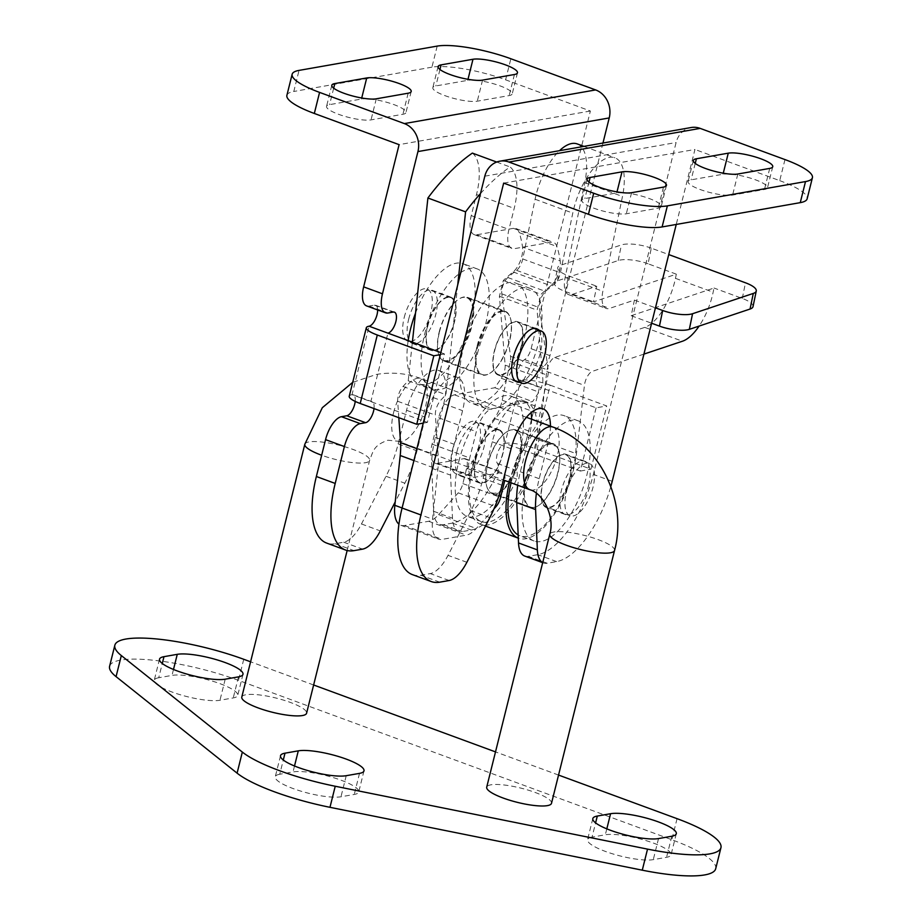 <?xml version="1.0" encoding="UTF-8"?>
<svg xmlns="http://www.w3.org/2000/svg" width="922" height="922" viewBox="0 0 922 922"><rect width="100%" height="100%" fill="white"/><g stroke="black" fill="none" stroke-linecap="round" stroke-linejoin="round"><path stroke-width="0.69" stroke-dasharray="4.61 3.46" d="M521.483 346.015A28.386 12.263 110.2 0 0 517.726 321.755A28.386 12.263 110.2 0 0 494.388 350.775A28.386 12.263 110.2 0 0 498.134 375.035A28.386 12.263 110.2 0 0 521.483 346.015M519.432 382.273A28.386 12.263 110.2 0 0 540.315 352.942A28.386 12.263 110.2 0 0 538.644 330.041M569.715 478.553A28.386 12.263 110.2 0 0 565.97 454.292A28.386 12.263 110.2 0 0 542.62 483.312A28.386 12.263 110.2 0 0 546.377 507.573A28.386 12.263 110.2 0 0 569.715 478.553M588.559 485.479A28.386 12.263 110.2 0 0 584.802 461.231A28.386 12.263 110.2 0 0 561.463 490.239A28.386 12.263 110.2 0 0 565.209 514.499A28.386 12.263 110.2 0 0 588.559 485.479M503.666 183.109L694.946 149.468L676.241 224.461M550.446 426.148A38.954 16.826 -69.8 0 1 548.29 442.191L539.197 478.691A66.776 28.859 110.2 0 0 536.397 493.339M542.701 562.581A33.388 14.429 110.2 0 0 543.588 562.985A33.388 14.429 110.2 0 0 547.23 563.261L556.623 561.602A77.909 33.665 110.2 0 0 610.825 486.505M524.745 556.058A33.388 14.429 110.2 0 0 528.387 556.335L537.78 554.675A77.909 33.665 110.2 0 0 593.365 474.392L676.103 142.53A22.255 19.466 80 0 1 691.085 127.536M531.602 419.222A38.954 16.826 -69.8 0 1 529.458 435.265L520.354 471.764A66.776 28.859 110.2 0 0 517.703 485.26M412.388 574.613A77.909 33.665 110.2 0 0 420.893 575.236L430.286 573.588A33.388 14.429 110.2 0 0 448.034 555.355L471.015 510.661A66.776 28.859 110.2 0 0 483.163 478.299L492.256 441.811A38.954 16.826 -69.8 0 1 524.307 401.98A38.954 16.826 -69.8 0 1 531.072 412.653M784.979 159.575L779.724 180.643L694.946 149.468M731.296 174.189A24.491 5.382 -166 0 1 755.925 179.986A24.491 5.382 -166 0 1 767.496 187.777A24.491 5.382 -166 0 1 764.465 189.483L732.587 195.084A24.491 5.382 -166 0 1 705.192 191.2A24.491 5.382 -166 0 1 688.1 181.542A24.491 5.382 -166 0 1 691.131 179.836L723.009 174.235A24.491 5.382 -166 0 1 729.556 174.051M625.024 192.882A24.491 5.382 -166 0 1 649.653 198.679A24.491 5.382 -166 0 1 661.224 206.47A24.491 5.382 -166 0 1 658.193 208.165L626.315 213.777A24.491 5.382 -166 0 1 598.92 209.893A24.491 5.382 -166 0 1 581.84 200.235A24.491 5.382 -166 0 1 584.871 198.53L616.749 192.929A24.491 5.382 -166 0 1 623.295 192.744M779.724 180.643A55.643 12.228 -166 0 1 807.153 198.783M524.733 481.192A33.941 14.671 -69.8 0 1 553.292 443.701A33.941 14.671 -69.8 0 1 558.409 469.932A33.941 14.671 -69.8 0 1 529.85 507.423A33.941 14.671 -69.8 0 1 524.733 481.192M487.047 467.327A33.941 14.671 -69.8 0 1 515.605 429.848A33.941 14.671 -69.8 0 1 520.734 456.079A33.941 14.671 -69.8 0 1 492.175 493.558A33.941 14.671 -69.8 0 1 487.047 467.327M643.925 354.106L592.397 371.324A11.133 4.806 110.2 0 0 584.721 383.587A11.133 4.806 110.2 0 0 584.433 385.373L576.446 453.762A66.776 28.859 -69.8 0 1 574.694 464.492A66.776 28.859 -69.8 0 1 518.521 538.229A66.776 28.859 -69.8 0 1 518.314 538.16L518.521 538.229M577.23 143.924A50.088 21.644 -69.8 0 1 584.779 182.625L565.163 277.395A22.255 9.623 110.2 0 0 568.528 294.602A22.255 9.623 110.2 0 0 571.894 294.533L596.741 286.235L593.514 301.851L676.322 274.168L675.469 278.34A44.521 19.235 -69.8 0 1 644.755 327.379L554.721 357.471A11.133 4.806 110.2 0 0 547.046 369.734A11.133 4.806 110.2 0 0 546.758 371.52L538.759 439.909A66.776 28.859 -69.8 0 1 537.019 450.628A66.776 28.859 -69.8 0 1 480.835 524.376A66.776 28.859 -69.8 0 1 470.762 472.779A66.776 28.859 -69.8 0 1 494.365 418.358A22.255 9.623 110.2 0 0 502.225 400.217L510.235 361.551A11.133 4.806 110.2 0 0 510.534 356.307L501.798 293.841A11.133 4.806 -69.8 0 1 502.11 288.598A11.133 4.806 -69.8 0 1 507.826 277.545A222.594 96.176 -69.8 0 1 516.574 270.353A11.133 4.806 110.2 0 0 522.739 258.944L535.094 199.233A50.088 21.644 -69.8 0 1 559.527 150.678M509.428 482.218A66.776 28.859 -69.8 0 1 532.04 432.211A22.255 9.623 110.2 0 0 539.912 414.082L547.91 375.404A11.133 4.806 110.2 0 0 548.21 370.171L539.485 307.694A11.133 4.806 -69.8 0 1 539.785 302.462A11.133 4.806 -69.8 0 1 545.501 291.41A222.594 96.176 -69.8 0 1 554.26 284.218A11.133 4.806 110.2 0 0 560.415 272.797L572.769 213.097A50.088 21.644 -69.8 0 1 614.905 157.789A50.088 21.644 -69.8 0 1 622.465 196.49L602.85 291.26A22.255 9.623 110.2 0 0 606.203 308.455A22.255 9.623 110.2 0 0 609.58 308.397L634.417 300.088L631.19 315.716L714.008 288.033L713.144 292.193A44.521 19.235 -69.8 0 1 699.107 326.077M634.417 300.088L655.461 307.833M676.322 274.168L648.062 263.784L651.301 248.156L668.738 254.576M651.301 248.156A22.255 6.558 11.7 0 0 621.416 244.918L560.68 265.213A22.255 6.558 11.7 0 0 557.729 267.634A22.255 6.558 11.7 0 0 568.482 275.839L596.741 286.235M753.02 306.634A22.255 6.558 11.7 0 0 742.268 298.428L714.008 288.033M631.19 315.716L651.624 323.23M648.062 263.784A22.255 6.558 11.7 0 0 618.189 260.546L557.453 280.841A22.255 6.558 11.7 0 0 554.491 283.261A22.255 6.558 11.7 0 0 565.244 291.456L593.514 301.851M551.506 803.316A33.388 7.33 14 0 0 535.048 792.424A33.388 7.33 14 0 0 486.712 787.158M241.795 697.067A33.388 7.33 -166 0 1 245.92 694.75A33.388 7.33 -166 0 1 283.285 700.052A33.388 7.33 -166 0 1 306.588 713.225M158.734 677.739A36.165 7.952 14 0 0 154.251 680.252A36.165 7.952 14 0 0 172.08 692.042A36.165 7.952 14 0 0 219.955 700.259L233.243 697.919A36.165 7.952 14 0 0 237.726 695.418A36.165 7.952 14 0 0 212.486 681.151A36.165 7.952 14 0 0 172.011 675.4L158.734 677.739L162.284 663.506M592.051 837.118A36.165 7.952 14 0 0 587.568 839.631A36.165 7.952 14 0 0 605.397 851.421A36.165 7.952 14 0 0 653.283 859.638L666.56 857.31A36.165 7.952 14 0 0 671.043 854.798A36.165 7.952 14 0 0 645.803 840.53A36.165 7.952 14 0 0 605.328 834.779L592.051 837.118L595.6 822.885M279.746 774.25A36.165 7.952 14 0 0 275.263 776.762A36.165 7.952 14 0 0 293.092 788.552A36.165 7.952 14 0 0 340.979 796.769L354.267 794.441A36.165 7.952 14 0 0 358.75 791.929A36.165 7.952 14 0 0 333.499 777.661A36.165 7.952 14 0 0 293.035 771.921L279.746 774.25L283.296 760.016M558.548 775.068L495.506 751.891M313.618 684.988L250.588 661.8M715.691 868.755A89.031 19.558 14 0 0 671.815 839.735L238.487 680.355A89.031 19.558 14 0 0 109.591 666.295M476.006 458.672A27.821 12.021 -69.8 0 1 498.894 430.217A27.821 12.021 -69.8 0 1 502.571 453.993A27.821 12.021 -69.8 0 1 479.682 482.448A27.821 12.021 -69.8 0 1 476.006 458.672M452.46 450.005A27.821 12.021 -69.8 0 1 475.349 421.561A27.821 12.021 -69.8 0 1 479.025 445.338A27.821 12.021 -69.8 0 1 456.136 473.781A27.821 12.021 -69.8 0 1 452.46 450.005M472.871 466.901A63.998 27.648 -69.8 0 1 525.505 401.473A63.998 27.648 -69.8 0 1 533.965 456.16A63.998 27.648 -69.8 0 1 481.33 521.587A63.998 27.648 -69.8 0 1 472.871 466.901M458.741 461.703A63.998 27.648 -69.8 0 1 511.376 396.276A63.998 27.648 -69.8 0 1 519.835 450.962A63.998 27.648 -69.8 0 1 467.2 516.389A63.998 27.648 -69.8 0 1 458.741 461.703M526.105 478.541A33.388 14.429 -69.8 0 1 553.569 444.404A33.388 14.429 -69.8 0 1 557.983 472.928A33.388 14.429 -69.8 0 1 530.519 507.065A33.388 14.429 -69.8 0 1 526.105 478.541M487.473 464.331A33.388 14.429 -69.8 0 1 514.949 430.194A33.388 14.429 -69.8 0 1 519.363 458.73A33.388 14.429 -69.8 0 1 491.887 492.867A33.388 14.429 -69.8 0 1 487.473 464.331M525.621 486.309A63.998 27.648 -69.8 0 1 578.267 420.87A63.998 27.648 -69.8 0 1 586.726 475.556A63.998 27.648 -69.8 0 1 534.08 540.995A63.998 27.648 -69.8 0 1 525.621 486.309M511.076 482.817A63.998 27.648 -69.8 0 1 511.491 481.111A63.998 27.648 -69.8 0 1 564.137 415.672A63.998 27.648 -69.8 0 1 572.597 470.358A63.998 27.648 -69.8 0 1 519.95 535.797A63.998 27.648 -69.8 0 1 518.176 534.967M566.442 491.933A27.821 12.021 -69.8 0 1 589.319 463.478A27.821 12.021 -69.8 0 1 593.007 487.254A27.821 12.021 -69.8 0 1 570.119 515.709A27.821 12.021 -69.8 0 1 566.442 491.933M542.885 483.266A27.821 12.021 -69.8 0 1 565.774 454.823A27.821 12.021 -69.8 0 1 569.45 478.599A27.821 12.021 -69.8 0 1 546.562 507.042A27.821 12.021 -69.8 0 1 542.885 483.266M513.139 271.932L550.814 285.785A16.7 7.215 110.2 0 0 559.47 270.25A16.7 7.215 110.2 0 0 560.219 260.938L522.543 247.084A16.7 7.215 -69.8 0 1 521.794 256.385A16.7 7.215 -69.8 0 1 513.139 271.932A223.7 96.66 110.2 0 0 503.354 280.484L499.413 296.285L505.141 365.135A11.133 4.806 -69.8 0 1 501.28 378.274L494.895 387.736L454.511 394.835A22.255 9.623 110.2 0 0 438.642 417.781L432.072 444.116A22.255 9.623 110.2 0 0 435.011 463.132A22.255 9.623 110.2 0 0 437.443 463.317L464.008 458.649A11.133 4.806 -69.8 0 1 465.23 458.73A11.133 4.806 -69.8 0 1 466.693 468.249L462.867 483.601A11.133 4.806 -69.8 0 1 458.246 492.855L438.595 514.637A33.388 14.429 -69.8 0 1 428.638 521.276L404.458 525.528A33.388 14.429 -69.8 0 1 400.816 525.263A33.388 14.429 -69.8 0 1 398.938 524.18M477.123 345.877A33.941 14.671 -69.8 0 1 505.049 311.163A33.941 14.671 -69.8 0 1 509.532 340.172A33.941 14.671 -69.8 0 1 481.618 374.885A33.941 14.671 -69.8 0 1 477.123 345.877M439.448 332.012A33.941 14.671 -69.8 0 1 467.373 297.31A33.941 14.671 -69.8 0 1 471.857 326.319A33.941 14.671 -69.8 0 1 443.931 361.021A33.941 14.671 -69.8 0 1 439.448 332.012M398.823 417.689L397.682 401.277A11.133 4.806 -69.8 0 1 398.269 395.838A11.133 4.806 -69.8 0 1 402.995 386.468L408.227 380.821L412.388 342.143M493.962 508.898L476.271 528.502A33.388 14.429 -69.8 0 1 466.313 535.14L442.145 539.382A33.388 14.429 -69.8 0 1 438.503 539.116A33.388 14.429 -69.8 0 1 432.533 519.178L437.892 469.367A55.643 24.041 110.2 0 0 438.227 456.517L435.368 415.131A11.133 4.806 -69.8 0 1 435.956 409.702A11.133 4.806 -69.8 0 1 440.681 400.321L445.902 394.685L457.727 284.886M472.364 153.098A50.088 21.644 -69.8 0 1 476.513 194.542L471.257 215.61A22.255 9.623 110.2 0 0 474.208 234.637A22.255 9.623 110.2 0 0 476.639 234.81L513.416 228.345A22.255 9.623 -69.8 0 1 515.847 228.529A22.255 9.623 -69.8 0 1 519.213 232.632A127.985 55.297 -69.8 0 1 522.543 247.084M550.814 285.785A223.7 96.66 110.2 0 0 541.03 294.337L537.088 310.149L542.827 379A11.133 4.806 -69.8 0 1 538.967 392.138L532.582 401.6L492.198 408.7A22.255 9.623 110.2 0 0 476.317 431.634L469.747 457.98A22.255 9.623 110.2 0 0 472.698 476.997A22.255 9.623 110.2 0 0 475.118 477.181L501.695 472.502A11.133 4.806 -69.8 0 1 502.905 472.594A11.133 4.806 -69.8 0 1 504.714 480.477M480.477 193.608A200.328 86.564 -69.8 0 1 510.05 166.963A50.088 21.644 -69.8 0 1 514.199 208.407L508.944 229.474A22.255 9.623 110.2 0 0 511.883 248.491A22.255 9.623 110.2 0 0 514.315 248.675L551.091 242.209A22.255 9.623 -69.8 0 1 553.523 242.382A22.255 9.623 -69.8 0 1 556.9 246.485A127.985 55.297 -69.8 0 1 560.219 260.938M408.227 380.821L445.902 394.685M496.693 162.053L510.05 166.963M503.354 280.484L541.03 294.337M499.413 296.285L537.088 310.149M494.895 387.736L532.582 401.6M475.74 458.718A28.386 12.263 -69.8 0 1 499.09 429.698A28.386 12.263 -69.8 0 1 502.836 453.947A28.386 12.263 -69.8 0 1 479.486 482.967A28.386 12.263 -69.8 0 1 475.74 458.718M456.897 451.78A28.386 12.263 -69.8 0 1 480.247 422.772A28.386 12.263 -69.8 0 1 483.992 447.02A28.386 12.263 -69.8 0 1 460.654 476.04A28.386 12.263 -69.8 0 1 456.897 451.78M427.497 326.181A28.386 12.263 -69.8 0 1 450.846 297.161A28.386 12.263 -69.8 0 1 454.604 321.409A28.386 12.263 -69.8 0 1 431.254 350.429A28.386 12.263 -69.8 0 1 427.497 326.181M408.665 319.243A28.386 12.263 -69.8 0 1 432.003 290.234A28.386 12.263 -69.8 0 1 435.76 314.483A28.386 12.263 -69.8 0 1 412.411 343.503A28.386 12.263 -69.8 0 1 408.665 319.243M602.965 143.037L549.95 355.638A11.133 4.806 -69.8 0 1 543.427 366.541A11.133 4.806 110.2 0 0 536.904 377.444A11.133 4.806 110.2 0 0 538.367 386.952A11.133 4.806 110.2 0 0 539.589 387.044L523.823 450.259A11.133 4.806 110.2 0 0 515.882 461.726A11.133 4.806 110.2 0 0 516.262 470.381A11.133 4.806 -69.8 0 1 516.643 479.037A77.909 33.665 110.2 0 1 471.2 530.023L462.337 531.579A33.388 14.429 -69.8 0 1 458.695 531.314A33.388 14.429 -69.8 0 1 452.483 518.21L450.581 475.153A66.776 28.859 -69.8 0 1 454.189 444.3L462.567 410.67A38.954 16.826 110.2 0 0 457.427 377.375A38.954 16.826 110.2 0 0 425.376 417.205L416.998 450.835A66.776 28.859 -69.8 0 1 404.839 483.197L395.215 501.914M437.189 46.1L431.934 67.168A55.643 12.228 -166 0 1 505.602 79.822L590.38 111.009L531.118 348.712A11.133 4.806 -69.8 0 1 524.583 359.615A11.133 4.806 110.2 0 0 518.06 370.517A11.133 4.806 110.2 0 0 519.524 380.025A11.133 4.806 110.2 0 0 520.746 380.118L504.979 443.332A11.133 4.806 110.2 0 0 497.05 454.8A11.133 4.806 110.2 0 0 497.431 463.455A11.133 4.806 -69.8 0 1 497.811 472.11A77.909 33.665 -69.8 0 1 452.356 523.097L443.505 524.653A33.388 14.429 -69.8 0 1 439.852 524.388A33.388 14.429 -69.8 0 1 433.64 511.284L431.738 468.226A66.776 28.859 -69.8 0 1 435.345 437.362L443.736 403.732A38.954 16.826 110.2 0 0 438.584 370.448A38.954 16.826 110.2 0 0 406.544 410.278L398.154 443.908A66.776 28.859 -69.8 0 1 386.007 476.271L361.47 523.973A33.388 14.429 -69.8 0 1 343.733 542.205L335.17 543.715A77.909 33.665 -69.8 0 1 326.665 543.081M374.021 408.561A11.133 4.806 110.2 0 0 372.062 401.704A11.133 4.806 110.2 0 0 370.84 401.623L387.92 333.142M355.212 401.393A11.133 4.806 110.2 0 0 353.218 394.777A11.133 4.806 110.2 0 0 352.008 394.685L369.077 326.215M377.628 309.953A11.133 4.806 110.2 0 0 375.542 305.228A11.133 4.806 110.2 0 0 374.332 305.136L369.019 306.069A22.255 9.623 -69.8 0 1 366.587 305.897M590.38 111.009L399.099 144.65M349.242 396.23A22.255 4.887 -166 0 1 352.008 394.685L427.359 422.403L444.439 353.933L440.324 354.647M423.256 423.129L427.359 422.403M444.439 353.933L440.843 352.607M550.215 385.177L606.734 405.968L596.108 407.835L520.746 380.118A22.255 4.887 14 0 1 550.215 385.177L534.449 448.392L590.967 469.171L606.734 405.968M596.108 407.835L580.341 471.05L504.979 443.332A22.255 4.887 -166 0 1 534.449 448.392M580.341 471.05L590.967 469.171M497.811 472.11L516.643 479.037M369.745 98.988A24.491 5.382 -166 0 1 394.374 104.774A24.491 5.382 -166 0 1 405.945 112.576A24.491 5.382 -166 0 1 402.914 114.27L371.036 119.883A24.491 5.382 -166 0 1 343.641 115.999A24.491 5.382 -166 0 1 326.549 106.341A24.491 5.382 -166 0 1 329.592 104.635L361.47 99.034A24.491 5.382 -166 0 1 368.005 98.85M476.006 80.295A24.491 5.382 -166 0 1 500.634 86.092A24.491 5.382 -166 0 1 512.217 93.883A24.491 5.382 -166 0 1 509.175 95.577L477.296 101.19A24.491 5.382 -166 0 1 449.901 97.306A24.491 5.382 -166 0 1 432.821 87.648A24.491 5.382 -166 0 1 435.852 85.942L467.731 80.341A24.491 5.382 -166 0 1 474.277 80.156M286.892 95.335A55.643 12.228 -166 0 1 293.795 91.474L299.039 70.395M431.934 67.168L293.795 91.474M427.762 326.134A27.821 12.021 -69.8 0 1 450.651 297.679A27.821 12.021 -69.8 0 1 454.339 321.455A27.821 12.021 -69.8 0 1 431.45 349.911A27.821 12.021 -69.8 0 1 427.762 326.134M404.216 317.468A27.821 12.021 -69.8 0 1 427.105 289.024A27.821 12.021 -69.8 0 1 430.781 312.8A27.821 12.021 -69.8 0 1 407.893 341.244A27.821 12.021 -69.8 0 1 404.216 317.468M424.627 334.363A63.998 27.648 -69.8 0 1 477.273 268.936A63.998 27.648 -69.8 0 1 485.733 323.622A63.998 27.648 -69.8 0 1 433.086 389.049A63.998 27.648 -69.8 0 1 424.627 334.363M415.511 313.146A63.998 27.648 -69.8 0 1 463.144 263.738A63.998 27.648 -69.8 0 1 471.603 318.424A63.998 27.648 -69.8 0 1 418.957 383.852A63.998 27.648 -69.8 0 1 408.181 340.598M477.861 346.004A33.388 14.429 -69.8 0 1 505.325 311.867A33.388 14.429 -69.8 0 1 509.739 340.391A33.388 14.429 -69.8 0 1 482.275 374.528A33.388 14.429 -69.8 0 1 477.861 346.004M439.241 331.793A33.388 14.429 -69.8 0 1 466.705 297.656A33.388 14.429 -69.8 0 1 471.119 326.192A33.388 14.429 -69.8 0 1 443.655 360.329A33.388 14.429 -69.8 0 1 439.241 331.793M477.377 353.771A63.998 27.648 -69.8 0 1 530.023 288.332A63.998 27.648 -69.8 0 1 538.483 343.019A63.998 27.648 -69.8 0 1 485.836 408.458A63.998 27.648 -69.8 0 1 477.377 353.771M463.247 348.574A63.998 27.648 -69.8 0 1 515.894 283.135A63.998 27.648 -69.8 0 1 524.353 337.821A63.998 27.648 -69.8 0 1 471.707 403.26A63.998 27.648 -69.8 0 1 463.247 348.574M494.653 350.729A27.821 12.021 -69.8 0 1 517.542 322.285A27.821 12.021 -69.8 0 1 521.218 346.061A27.821 12.021 -69.8 0 1 498.329 374.505A27.821 12.021 -69.8 0 1 494.653 350.729M484.822 176.183L676.103 142.53M439.736 582.174L420.893 575.236M449.129 580.514L430.286 573.588M466.866 562.282L448.034 555.355M489.847 517.588L471.015 510.661M502.006 485.237L483.163 478.299M511.099 448.737L492.256 441.811M548.29 442.191L529.458 435.265M539.197 478.691L520.354 471.764M547.23 563.261L528.387 556.335M556.623 561.602L537.78 554.675M612.208 481.319L593.365 474.392M631.57 192.71L626.315 213.777M588.974 182.083L584.871 198.53M663.448 187.097L658.193 208.165M617.002 191.891L616.749 192.929M737.831 174.016L732.587 195.084M695.234 163.39L691.131 179.836M769.72 168.403L764.465 189.483M723.274 173.198L723.009 174.235M546.758 371.52L584.433 385.373M507.826 277.545L545.501 291.41M494.365 418.358L532.04 432.211M538.759 439.909L576.446 453.762M502.225 400.217L539.912 414.082M510.235 361.551L547.91 375.404M510.534 356.307L548.21 370.171M501.798 293.841L539.485 307.694M516.574 270.353L554.26 284.218M522.739 258.944L560.415 272.797M535.094 199.233L572.769 213.097M584.779 182.625L622.465 196.49M565.163 277.395L602.85 291.26M571.894 294.533L609.58 308.397M742.268 298.428L745.495 282.8M675.469 278.34L713.144 292.193M644.755 327.379L682.441 341.232M554.721 357.471L592.397 371.324M565.244 291.456L568.482 275.839M557.453 280.841L560.68 265.213M618.189 260.546L621.416 244.918M552.912 427.059A33.388 14.429 -69.8 0 1 557.326 455.583A33.388 14.429 -69.8 0 1 533.504 489.997A33.388 14.429 -69.8 0 1 529.862 489.732M614.548 550.469A33.388 7.33 14 0 0 598.09 539.589A33.388 7.33 14 0 0 553.892 531.994A33.388 7.33 14 0 0 549.754 534.311M393.567 412.687A33.388 14.429 -69.8 0 1 417.389 378.285A33.388 14.429 -69.8 0 1 421.031 378.55A33.388 14.429 -69.8 0 1 425.445 407.086A33.388 14.429 -69.8 0 1 401.623 441.488A33.388 14.429 -69.8 0 1 397.981 441.223A33.388 14.429 -69.8 0 1 393.567 412.687M304.825 444.231A33.388 7.33 -166 0 1 308.962 441.915A33.388 7.33 -166 0 1 346.326 447.216A33.388 7.33 -166 0 1 369.618 460.389A33.388 7.33 -166 0 1 365.492 462.706A33.388 7.33 -166 0 1 321.663 455.249M243.742 659.288L238.487 680.355M677.059 818.667L671.815 839.735M346.234 775.702L340.979 796.769M359.511 773.374L354.267 794.441M294.51 765.986L293.035 771.921M658.527 838.571L653.283 859.638M671.815 836.231L666.56 857.31M606.814 828.855L605.328 834.779M225.21 679.191L219.955 700.259M238.498 676.852L233.243 697.919M173.486 669.476L172.011 675.4M402.995 386.468L440.681 400.321M402.096 507.987L432.533 519.178M404.458 525.528L442.145 539.382M413.92 460.551L437.892 469.367M416.882 448.668L438.227 456.517M397.682 401.277L435.368 415.131M476.513 194.542L514.199 208.407M471.257 215.61L508.944 229.474M476.639 234.81L514.315 248.675M513.416 228.345L551.091 242.209M519.213 232.632L556.9 246.485M505.141 365.135L542.827 379M501.28 378.274L538.967 392.138M454.511 394.835L492.198 408.7M438.642 417.781L476.317 431.634M432.072 444.116L469.747 457.98M437.443 463.317L475.118 477.181M464.008 458.649L501.695 472.502M466.693 468.249L504.38 482.102M462.867 483.601L500.554 497.454M458.246 492.855L495.932 506.72M438.595 514.637L476.271 528.502M428.638 521.276L466.313 535.14M497.431 463.455L516.262 470.381M443.736 403.732L462.567 410.67M406.544 410.278L425.376 417.205M398.154 443.908L416.998 450.835M386.007 476.271L404.839 483.197M361.47 523.973L380.313 530.899M343.733 542.205L362.565 549.132M335.17 543.715L354.013 550.641M374.332 305.136L393.175 312.074M369.019 306.069L387.862 313.007M505.602 79.822L510.857 58.754M531.118 348.712L549.95 355.638M524.583 359.615L543.427 366.541M452.356 523.097L471.2 530.023M443.505 524.653L462.337 531.579M433.64 511.284L452.483 518.21M431.738 468.226L450.581 475.153M435.345 437.362L454.189 444.3M467.996 79.304L467.731 80.341M514.43 74.509L509.175 95.577M439.955 69.496L435.852 85.942M482.552 80.122L477.296 101.19M361.724 97.997L361.47 99.034M408.169 93.203L402.914 114.27M333.683 88.189L329.592 104.635M376.291 98.815L371.036 119.883M536.569 328.693L517.726 321.755M584.802 461.231L565.97 454.292M543.139 408.907L524.307 401.98M543.588 562.985L542.678 562.662M565.209 514.499L546.377 507.573M516.977 381.962L498.134 375.035M587.083 179.156L581.84 200.235M666.479 185.403L661.224 206.47M693.356 160.474L688.1 181.542M772.751 166.709L767.496 187.777M515.605 429.848L553.292 443.701M480.835 524.376L485.479 526.082M583.926 146.391L614.905 157.789M568.528 294.602L606.203 308.455M492.175 493.558L529.85 507.423M554.491 283.261L557.729 267.634M526.416 417.309L421.031 378.55C406.429 373.226 391.55 371.854 376.395 374.447L352.711 382.342M347.156 550.515L369.618 460.389C373.364 450.962 373.456 445.384 387.966 440.209L397.981 441.223L503.32 479.959M159.506 659.184L154.251 680.252M592.823 818.563L587.568 839.631M280.519 755.694L275.263 776.762M363.994 770.861L358.75 791.929M676.299 833.73L671.043 854.798M242.982 674.339L237.726 695.418M498.894 430.217L475.349 421.561M525.505 401.473L511.376 396.276M553.569 444.404L514.949 430.194M578.267 420.87L564.137 415.672M589.319 463.478L565.774 454.823M570.119 515.709L546.562 507.042M534.08 540.995L519.95 535.797M530.519 507.065L491.887 492.867M481.33 521.587L467.2 516.389M479.682 482.448L456.136 473.781M467.373 297.31L505.049 311.163M400.816 525.263L438.503 539.116M474.208 234.637L511.883 248.491M515.847 228.529L553.523 242.382M435.011 463.132L472.698 476.997M465.23 458.73L502.905 472.594M443.931 361.021L481.618 374.885M480.247 422.772L499.09 429.698M432.003 290.234L450.846 297.161M519.524 380.025L538.367 386.952M438.584 370.448L457.427 377.375M353.218 394.777L372.062 401.704M375.542 305.228L394.386 312.155M439.852 524.388L458.695 531.314M412.411 343.503L431.254 350.429M460.654 476.04L479.486 482.967M517.473 72.815L512.217 93.883M438.077 66.568L432.821 87.648M411.2 91.509L405.945 112.576M331.805 85.262L326.549 106.341M450.651 297.679L427.105 289.024M477.273 268.936L463.144 263.738M505.325 311.867L466.705 297.656M530.023 288.332L515.894 283.135M534.103 328.382L517.542 322.285M514.902 380.602L498.329 374.505M485.836 408.458L471.707 403.26M482.275 374.528L443.655 360.329M433.086 389.049L418.957 383.852M431.45 349.911L407.893 341.244"/><path stroke-width="1.38" d="M538.644 330.041A28.386 12.263 110.2 0 0 536.569 328.693A28.386 12.263 110.2 0 0 513.22 357.701A28.386 12.263 110.2 0 0 516.977 381.962A28.386 12.263 110.2 0 0 519.432 382.273M588.443 214.296L593.699 193.228A55.643 12.228 14 0 0 667.367 205.871L662.111 226.939A55.643 12.228 -166 0 1 588.443 214.296L503.666 183.109L420.928 514.96A77.909 33.665 110.2 0 0 431.219 581.54A77.909 33.665 110.2 0 0 439.736 582.174L449.129 580.514A33.388 14.429 110.2 0 0 466.866 562.282L489.847 517.588A66.776 28.859 110.2 0 0 502.006 485.237L511.099 448.737A38.954 16.826 -69.8 0 1 543.139 408.907A38.954 16.826 -69.8 0 1 550.446 426.148M536.397 493.339A66.776 28.859 110.2 0 0 535.59 509.543L537.365 549.881A33.388 14.429 110.2 0 0 542.701 562.581M610.825 486.505A77.909 33.665 110.2 0 0 612.208 481.319L676.241 224.461M593.699 193.228L508.921 162.042A22.255 19.466 -100 0 0 499.805 161.189A22.255 19.466 -100 0 0 484.822 176.183L402.084 508.034A77.909 33.665 110.2 0 0 412.388 574.613L431.219 581.54M517.703 485.26A66.776 28.859 110.2 0 0 516.746 502.617L518.521 542.954A33.388 14.429 110.2 0 0 524.745 556.058L542.678 562.662M531.072 412.653A38.954 16.826 -69.8 0 1 531.602 419.222M662.111 226.939L800.261 202.644L805.505 181.576A55.643 12.228 14 0 0 812.409 177.715A55.643 12.228 14 0 0 784.979 159.575L700.201 128.389L508.921 162.042M499.805 161.189L691.085 127.536A22.255 19.466 80 0 1 700.201 128.389M769.72 168.403L737.831 174.016A24.491 5.382 -166 0 1 710.436 170.132A24.491 5.382 -166 0 1 693.356 160.474A24.491 5.382 -166 0 1 696.387 158.768L728.265 153.167A24.491 5.382 -166 0 1 755.66 157.051A24.491 5.382 -166 0 1 772.751 166.709A24.491 5.382 -166 0 1 769.72 168.403M663.448 187.097L631.57 192.71A24.491 5.382 -166 0 1 604.175 188.826A24.491 5.382 -166 0 1 587.083 179.156A24.491 5.382 -166 0 1 590.126 177.462L622.004 171.849A24.491 5.382 -166 0 1 649.399 175.745A24.491 5.382 -166 0 1 666.479 185.403A24.491 5.382 -166 0 1 663.448 187.097M805.505 181.576L667.367 205.871M729.556 174.051A24.491 5.382 -166 0 1 731.296 174.189M623.295 192.744A24.491 5.382 -166 0 1 625.024 192.882M812.409 177.715L807.153 198.783A55.643 12.228 -166 0 1 800.261 202.644M485.479 526.082L518.314 538.16A66.776 28.859 -69.8 0 1 508.437 486.632A66.776 28.859 -69.8 0 1 509.428 482.218M559.527 150.678A50.088 21.644 -69.8 0 1 577.23 143.924L583.926 146.391M699.107 326.077A44.521 19.235 -69.8 0 1 682.441 341.232L643.925 354.106M655.461 307.833L662.688 310.483A22.255 6.558 11.7 0 0 692.56 313.722L753.297 293.427A22.255 6.558 11.7 0 0 756.259 291.006A22.255 6.558 11.7 0 0 745.495 282.8L668.738 254.576M651.624 323.23L659.449 326.111A22.255 6.558 11.7 0 0 689.333 329.35L750.059 309.043A22.255 6.558 11.7 0 0 753.02 306.634L756.259 291.006M552.912 427.059A33.388 14.429 -69.8 0 0 549.27 426.782A33.388 14.429 -69.8 0 0 525.448 461.196A33.388 14.429 -69.8 0 0 529.862 489.732C542.297 492.74 555.309 516.009 549.754 534.311L486.712 787.158A33.388 7.33 14 0 0 503.17 798.037A33.388 7.33 14 0 0 551.506 803.316L614.548 550.469C627.847 501.268 599.784 443.275 552.912 427.059L526.416 417.309M347.156 550.515L306.588 713.225A33.388 7.33 -166 0 1 302.451 715.541A33.388 7.33 -166 0 1 265.087 710.24A33.388 7.33 -166 0 1 241.795 697.067L304.825 444.231A33.388 7.33 -166 0 0 321.663 455.249M163.978 656.671A36.165 7.952 14 0 0 159.506 659.184A36.165 7.952 14 0 0 177.335 670.962A36.165 7.952 14 0 0 225.21 679.191L238.498 676.852A36.165 7.952 14 0 0 242.982 674.339A36.165 7.952 14 0 0 217.73 660.071A36.165 7.952 14 0 0 177.266 654.332L163.978 656.671L162.284 663.506M597.306 816.051A36.165 7.952 14 0 0 592.823 818.563A36.165 7.952 14 0 0 610.652 830.353A36.165 7.952 14 0 0 658.527 838.571L671.815 836.231A36.165 7.952 14 0 0 676.299 833.73A36.165 7.952 14 0 0 651.059 819.451A36.165 7.952 14 0 0 610.583 813.711L597.306 816.051L595.6 822.885M285.002 753.182A36.165 7.952 14 0 0 280.519 755.694A36.165 7.952 14 0 0 298.348 767.484A36.165 7.952 14 0 0 346.234 775.702L359.511 773.374A36.165 7.952 14 0 0 363.994 770.861A36.165 7.952 14 0 0 338.754 756.593A36.165 7.952 14 0 0 298.29 750.842L285.002 753.182L283.296 760.016M250.588 661.8L243.742 659.288A89.031 19.558 14 0 0 114.847 645.227A89.031 19.558 14 0 0 121.324 655.565L242.336 752.075A89.031 19.558 14 0 0 279.758 770.757A89.031 19.558 14 0 0 335.228 786.247L647.532 849.116A89.031 19.558 14 0 0 720.946 847.687A89.031 19.558 14 0 0 677.059 818.667L558.548 775.068M114.847 645.227L109.591 666.295A89.031 19.558 14 0 0 116.068 676.633L237.092 773.155A89.031 19.558 14 0 0 274.502 791.825A89.031 19.558 14 0 0 329.972 807.315L642.277 870.184A89.031 19.558 14 0 0 715.691 868.755L720.946 847.687M495.506 751.891L313.618 684.988M518.176 534.967A63.998 27.648 -69.8 0 1 511.076 482.817M398.938 524.18A33.388 14.429 -69.8 0 1 394.847 505.314L400.217 455.514A55.643 24.041 110.2 0 0 400.551 442.652L398.823 417.689M412.388 342.143L427.9 198A200.328 86.564 -69.8 0 1 472.364 153.098L496.693 162.053M457.727 284.886L465.587 211.853A200.328 86.564 -69.8 0 1 480.477 193.608M504.714 480.477A11.133 4.806 -69.8 0 1 504.38 482.102L500.554 497.454A11.133 4.806 -69.8 0 1 495.932 506.72L493.962 508.898M427.9 198L465.587 211.853M292.147 74.267A55.643 12.228 14 0 0 319.577 92.396L314.321 113.464A55.643 12.228 -166 0 1 286.892 95.335L292.147 74.267A55.643 12.228 14 0 1 299.039 70.395L437.189 46.1A55.643 12.228 14 0 1 510.857 58.754L595.635 89.93A22.255 19.466 80 0 1 609.223 117.935L602.965 143.037M440.843 352.607L387.92 333.142A11.133 4.806 110.2 0 0 395.492 322.965A11.133 4.806 110.2 0 0 394.386 312.155A11.133 4.806 110.2 0 0 393.175 312.074L387.862 313.007A22.255 9.623 -69.8 0 1 385.431 312.823A22.255 9.623 -69.8 0 1 382.48 293.807L417.943 151.577A22.255 19.466 -100 0 0 404.355 123.583L595.635 89.93M395.215 501.914L380.313 530.899A33.388 14.429 -69.8 0 1 362.565 549.132L354.013 550.641A77.909 33.665 -69.8 0 1 345.508 550.008A77.909 33.665 -69.8 0 1 335.205 483.439L344.402 446.559A22.255 9.623 -69.8 0 1 360.272 423.624L365.585 422.691A11.133 4.806 110.2 0 0 374.021 408.561M345.508 550.008L326.665 543.081A77.909 33.665 -69.8 0 1 316.361 476.501L325.558 439.633A22.255 9.623 -69.8 0 1 341.44 416.698L346.753 415.764A11.133 4.806 110.2 0 0 355.212 401.393M440.324 354.647L433.813 355.8L377.294 335.009A22.255 4.887 14 0 1 366.322 327.759A22.255 4.887 14 0 1 369.077 326.215A11.133 4.806 110.2 0 0 377.628 309.953M385.431 312.823L366.587 305.897A22.255 9.623 -69.8 0 1 363.648 286.869L399.099 144.65L314.321 113.464M377.294 335.009L360.214 403.49L416.732 424.281L423.256 423.129M360.214 403.49A22.255 4.887 -166 0 1 349.242 396.23L366.322 327.759M433.813 355.8L416.732 424.281M319.577 92.396L404.355 123.583M334.836 83.568L366.726 77.955A24.491 5.382 -166 0 1 394.109 81.851A24.491 5.382 -166 0 1 411.2 91.509A24.491 5.382 -166 0 1 408.169 93.203L376.291 98.815A24.491 5.382 -166 0 1 348.896 94.92A24.491 5.382 -166 0 1 331.805 85.262A24.491 5.382 -166 0 1 334.836 83.568L333.683 88.189M441.108 64.874L472.986 59.262A24.491 5.382 -166 0 1 500.381 63.157A24.491 5.382 -166 0 1 517.473 72.815A24.491 5.382 -166 0 1 514.43 74.509L482.552 80.122A24.491 5.382 -166 0 1 455.157 76.238A24.491 5.382 -166 0 1 438.077 66.568A24.491 5.382 -166 0 1 441.108 64.874L439.955 69.496M368.005 98.85A24.491 5.382 -166 0 1 369.745 98.988M474.277 80.156A24.491 5.382 -166 0 1 476.006 80.295M408.181 340.598A63.998 27.648 -69.8 0 1 410.497 329.166A63.998 27.648 -69.8 0 1 415.511 313.146M518.199 359.396A27.821 12.021 -69.8 0 1 541.087 330.94A27.821 12.021 -69.8 0 1 544.764 354.716A27.821 12.021 -69.8 0 1 521.875 383.172A27.821 12.021 -69.8 0 1 518.199 359.396M420.928 514.96L402.084 508.034M535.59 509.543L516.746 502.617M537.365 549.881L518.521 542.954M590.126 177.462L588.974 182.083M622.004 171.849L617.002 191.891M696.387 158.768L695.234 163.39M728.265 153.167L723.274 173.198M750.059 309.043L753.297 293.427M689.333 329.35L692.56 313.722M659.449 326.111L662.688 310.483M549.754 534.311A33.388 7.33 14 0 0 566.212 545.19A33.388 7.33 14 0 0 610.41 552.785A33.388 7.33 14 0 0 614.548 550.469M335.228 786.247L329.972 807.315M121.324 655.565L116.068 676.633M242.336 752.075L237.092 773.155M647.532 849.116L642.277 870.184M298.29 750.842L294.51 765.986M610.583 813.711L606.814 828.855M177.266 654.332L173.486 669.476M394.847 505.314L402.096 507.987M400.217 455.514L413.92 460.551M400.551 442.652L416.882 448.668M609.223 117.935L417.943 151.577M316.361 476.501L335.205 483.439M325.558 439.633L344.402 446.559M341.44 416.698L360.272 423.624M346.753 415.764L365.585 422.691M369.077 326.215L387.92 333.142M363.648 286.869L382.48 293.807M472.986 59.262L467.996 79.304M366.726 77.955L361.724 97.997M352.711 382.342L322.308 407.72L304.825 444.231M529.862 489.732L503.32 479.959M541.087 330.94L534.103 328.382M521.875 383.172L514.902 380.602"/></g></svg>
